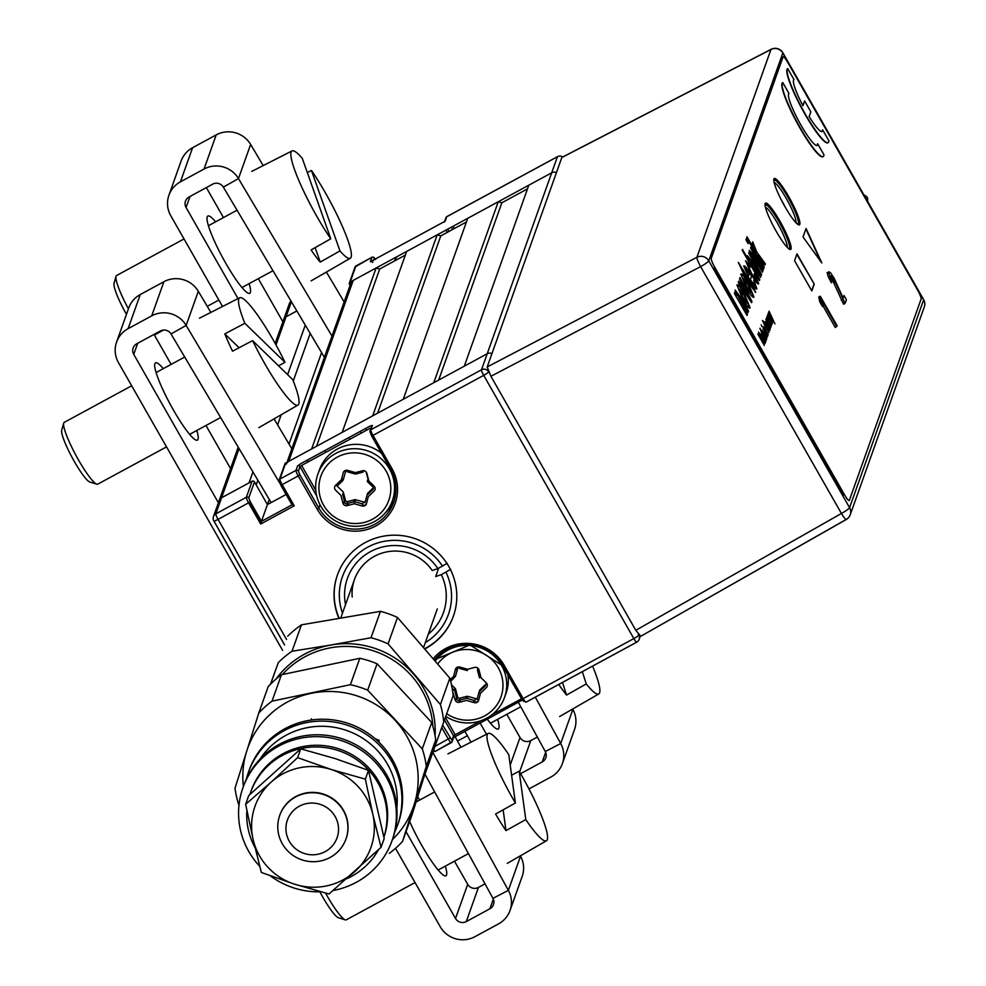 <?xml version="1.0" encoding="UTF-8"?>
<svg xmlns="http://www.w3.org/2000/svg" width="986" height="986" viewBox="0 0 986 986"><rect width="100%" height="100%" fill="white"/><g stroke="black" fill="none" stroke-linecap="round" stroke-linejoin="round"><path stroke-width="1.48" d="M371.648 435.923L390.592 469.188L391.997 468.658A43.064 42.139 19.6 0 1 375.74 525.994A43.064 42.139 19.6 0 1 317.196 509.207L298.216 475.93L282.181 484.619A5.275 0.813 61.5 0 1 279.95 479.06A1.762 1.725 -160.4 0 0 279.161 479.985L284.88 463.938A1.762 1.725 19.6 0 1 285.681 463.013L279.95 479.06L295.985 470.371L297.562 465.934L300.866 463.593L369.565 426.346L372.375 425.373L370.798 429.81A5.275 0.813 61.5 0 0 373.016 435.368L371.611 435.898L370.132 432.151A1.762 1.725 19.6 0 1 370.798 429.81L481.488 369.799L487.207 353.752A5.275 5.164 19.6 0 1 491.952 353.592A5.275 5.164 -160.4 0 0 487.207 353.752L464.307 366.163L528.804 185.195L551.704 172.784A5.275 5.164 19.6 0 1 556.449 172.624A5.275 5.164 -160.4 0 0 551.704 172.784L557.423 156.737A5.275 5.164 19.6 0 1 562.809 156.922M498.263 201.748L467.734 218.313L403.237 399.281L433.766 382.716L498.263 201.748L501.849 202.783L527.485 188.881M501.849 202.783L438.659 380.066M437.192 234.865L406.663 251.418L342.167 432.386L372.696 415.833L437.192 234.865L440.779 235.888L466.415 221.986M440.779 235.888L377.601 413.171M376.122 267.97L353.222 280.394L288.725 461.362L311.625 448.938L376.122 267.97L379.709 269.005L405.345 255.103M379.709 269.005L316.531 446.288M288.725 461.362A5.275 5.164 -160.4 0 0 286.347 464.123M287 462.298L350.843 283.155A5.275 5.164 19.6 0 1 353.222 280.394M307.065 462.483L308.063 459.698M261.463 521.335L292.004 504.832L280.776 485.149L282.181 484.619L294.259 505.806L260.674 524.01L248.595 502.835L250.234 501.664L261.463 521.335L267.416 504.598L286.088 494.479L267.416 504.598L269.264 499.434M289.009 444.045L321.596 352.606M252.934 471.924L249.039 482.881L221.554 497.782L215.835 513.829A5.275 5.164 19.6 0 0 213.839 520.855A5.275 0.715 -29.7 0 0 213.839 520.978A5.275 0.715 -29.7 0 0 218.054 519.388A5.275 0.813 -118.5 0 1 215.835 513.829L246.364 497.277L252.083 481.23A1.762 1.725 19.6 0 1 254.474 481.907L267.416 504.598L256.2 484.939L257.876 480.244M296.86 310.947L286.051 316.814A5.275 5.164 -160.4 0 0 283.672 319.575A5.275 5.164 19.6 0 1 286.051 316.814L296.86 310.947M239.08 448.593L221.554 497.782A5.275 5.164 -160.4 0 0 219.175 500.543A5.275 5.164 19.6 0 1 221.554 497.782L252.083 481.23M348.921 437.537L349.894 439.263M389.002 507.815L389.359 508.431M473.416 702.389L474.106 700.417M356.094 265.887A5.275 0.813 61.5 0 0 355.971 265.9A5.275 0.813 61.5 0 0 355.897 265.998L350.178 282.045A1.762 1.725 -160.4 0 0 349.512 284.387L350.387 281.934M350.067 285.361L349.512 284.387M375.703 259.38L374.31 257.987A1.762 1.725 -160.4 0 0 371.919 257.309A5.275 0.813 -118.5 0 1 371.993 257.21A5.275 0.813 -118.5 0 1 372.141 257.21M446.929 216.637A5.275 0.813 61.5 0 0 446.806 216.649A5.275 0.813 61.5 0 0 446.732 216.747A1.762 1.725 -160.4 0 0 445.943 217.672L444.427 221.899M372.733 262.424A1.762 1.725 -160.4 0 0 370.342 261.746L445.154 221.184A1.762 1.725 -160.4 0 0 444.353 222.109M557.62 156.626A5.275 0.813 61.5 0 0 557.497 156.638A5.275 0.813 61.5 0 0 557.423 156.737L446.732 216.747L445.154 221.184M350.178 282.045L551.704 172.784L487.207 353.752L285.681 463.013M394.462 499.865A41.313 40.426 19.6 0 1 385.304 512.88M445.376 717.5L455.199 734.718L481.045 720.704M491.854 714.838L521.545 698.754M435.516 658.574A39.551 38.7 -160.4 0 0 434.629 660.004A39.551 38.7 -160.4 0 1 435.516 658.574M478.173 701.305A23.726 23.22 19.6 0 1 474.044 702.562M461.325 701.761A23.726 23.22 19.6 0 1 454.694 698.273M455.199 734.718L453.548 735.889A1.762 1.725 19.6 0 1 453.683 737.306L452.093 741.743A1.762 1.725 19.6 0 1 451.305 742.668A5.275 0.813 -118.5 0 1 451.231 742.766A5.275 0.813 -118.5 0 1 448.347 739.155L441.753 727.594M297.562 465.934A1.762 1.725 19.6 0 1 299.954 466.612L301.605 465.441L315.803 490.325M294.259 505.806L291.992 504.77L280.813 485.174M638.312 634.232L638.842 634.922M522.309 700.035L453.597 737.516M425.052 648.788A61.526 60.208 -160.4 0 0 425.619 648.492A61.526 60.208 -160.4 0 0 448.852 566.568A61.526 60.208 -160.4 0 0 365.214 542.596A61.526 60.208 -160.4 0 0 338.777 618.025M370.958 429.341L370.305 428.195L301.605 465.441M393.081 498.571A39.551 38.7 -160.4 0 0 395.904 487.774A39.551 38.7 -160.4 0 1 393.919 496.402L392.366 500.777A39.551 38.7 19.6 0 1 358.633 526.191A39.551 38.7 19.6 0 1 320.758 506.126A39.551 38.7 19.6 0 1 317.849 474.217A39.551 38.7 19.6 0 1 351.583 448.815A39.551 38.7 19.6 0 1 389.458 468.88A39.551 38.7 19.6 0 1 392.366 500.777M342.524 501.603A23.726 23.22 -160.4 0 0 349.155 505.103M362.207 505.83A23.726 23.22 -160.4 0 0 366.003 504.647M370.305 428.195L371.562 427.653M425.274 642.662A56.251 55.043 -160.4 0 0 445.906 572.126L450.627 569.267M453.437 616.016A61.526 60.208 19.6 0 1 424.88 648.578M445.906 572.126L441.309 574.616A50.976 49.879 19.6 0 1 428.331 634.109M345.531 604.603A50.976 49.879 19.6 0 1 376.097 549.029A50.976 49.879 19.6 0 1 437.858 568.565L442.455 566.075A56.251 55.043 -160.4 0 0 370.613 545.714A56.251 55.043 -160.4 0 0 342.487 613.156M441.309 574.616L435.676 576.576L438.684 568.121M352.199 597.035A43.951 43.002 19.6 0 1 381.397 553.306A43.951 43.002 19.6 0 1 432.225 570.524L437.858 568.565M447.176 563.216L442.455 566.075M339.048 617.988A61.526 60.208 19.6 0 1 337.532 574.702M394.264 261.105A39.551 38.7 19.6 0 1 397.124 256.582M368.591 479.997L368.505 479.923A1.762 1.725 19.6 0 1 368.037 479.11L367.297 481.156A1.762 1.725 19.6 0 0 367.778 481.969L372.991 487.035L373.509 485.58M323.568 505.152A36.038 35.262 -160.4 0 0 372.56 519.191A36.038 35.262 -160.4 0 0 386.167 471.209A36.038 35.262 -160.4 0 0 337.175 457.171A36.038 35.262 -160.4 0 0 323.568 505.152M367.433 493.813L364.919 502.786L367.433 493.813A1.762 1.725 19.6 0 1 367.901 493.012L367.174 495.071L373.004 489.5L373.731 487.441A1.762 1.725 -160.4 0 0 374.249 486.32M343.609 478.481A1.762 1.725 19.6 0 1 343.522 478.567L337.705 484.138A1.762 1.725 -160.4 0 0 337.705 486.603L342.931 491.669A1.762 1.725 19.6 0 1 343.399 492.47L345.47 500.284A1.762 1.725 -160.4 0 0 347.639 501.541L346.912 503.587L353.925 501.738L354.652 499.692A1.762 1.725 19.6 0 1 355.589 499.705L354.861 501.751L362.749 503.994L363.489 501.948A1.762 1.725 -160.4 0 0 365.264 501.443M347.639 501.541L354.652 499.692M343.399 492.47L342.672 494.528L344.743 502.342L345.47 500.284M343.522 478.567L342.795 480.613L336.965 486.184L337.705 484.138M381.582 453.387A39.551 38.7 -160.4 0 0 319.415 469.854L317.849 474.217M355.589 499.705L363.489 501.948M355.589 472.577L355.096 473.97L355.453 472.614L362.466 470.766A3.513 3.439 19.6 0 1 366.817 473.268L368.875 481.094L374.101 486.147A3.513 3.439 19.6 0 1 374.113 491.077L368.283 496.648L366.496 503.575A3.513 3.439 19.6 0 1 362.17 505.991L362.749 503.994M362.17 505.991L354.27 503.747L354.861 501.751M354.27 503.747L347.269 505.596A3.513 3.439 19.6 0 1 342.918 503.094L340.86 495.28L335.634 490.215A3.513 3.439 19.6 0 1 335.622 485.285L341.439 479.714L343.239 472.799A3.513 3.439 19.6 0 1 347.565 470.371L355.453 472.614M347.208 471.727L355.096 473.97L347.208 471.727L347.565 470.371M363.575 470.655L363.058 472.084L356.057 473.946L356.636 472.306M367.901 493.012L373.731 487.441M368.037 479.11L366.139 471.961M346.061 470.273A1.762 1.725 -160.4 0 0 345.79 470.852L343.264 479.812L345.79 470.852M446.72 713.728A36.038 35.262 -160.4 0 0 491.336 711.214A36.038 35.262 -160.4 0 0 498.337 667.867A36.038 35.262 -160.4 0 0 437.846 663.812M435.381 660.891A39.551 38.7 19.6 0 1 501.627 665.538A39.551 38.7 19.6 0 1 504.536 697.435A39.551 38.7 19.6 0 1 445.771 716.391M504.536 697.435L506.101 693.072A39.551 38.7 -160.4 0 0 507.901 674.843M458.231 666.943A1.762 1.725 -160.4 0 0 457.96 667.51L457.233 669.556L455.409 669.457A3.513 3.439 19.6 0 1 459.735 667.041L467.623 669.272L474.636 667.423A3.513 3.439 19.6 0 1 478.986 669.938L481.045 677.752L486.271 682.817A3.513 3.439 19.6 0 1 486.283 687.735L480.453 693.306L478.876 692.529L479.615 690.471A1.762 1.725 19.6 0 1 480.083 689.682L479.344 691.728L485.174 686.157L485.901 684.099A1.762 1.725 -160.4 0 0 486.431 682.978M480.453 693.306L478.666 700.233L477.088 699.444L478.876 692.529L477.088 699.444M479.023 692.739L479.615 690.471M451.502 684.826L455.101 688.327A1.762 1.725 19.6 0 1 455.581 689.128L457.64 696.954A1.762 1.725 -160.4 0 0 459.809 698.199L466.822 696.35A1.762 1.725 19.6 0 1 467.771 696.362L467.031 698.408L474.932 700.652L475.659 698.606A1.762 1.725 -160.4 0 0 477.434 698.1M467.771 696.362L475.659 698.606M459.809 698.199L459.082 700.245L466.095 698.396L466.822 696.35M455.581 689.128L454.842 691.186L456.912 699L457.64 696.954M452.155 688.228L454.373 690.373L455.101 688.327M455.224 676.581L450.688 681.363M454.336 676.532L450.405 680.291M467.771 669.247L467.29 670.591L459.39 668.348L459.846 667.066M480.761 676.655L480.675 676.581A1.762 1.725 19.6 0 1 480.207 675.767L479.479 677.813L477.409 669.999L478.013 668.298M480.207 675.767L478.321 668.619M480.083 689.682L485.901 684.099M457.96 667.51L455.433 676.482L453.622 676.371L455.409 669.457M450.232 679.613L453.622 676.371M478.666 700.233A3.513 3.439 19.6 0 1 474.34 702.648L466.452 700.405L459.439 702.254A3.513 3.439 19.6 0 1 455.088 699.752L452.685 691.605M773.887 181.165A24.749 3.833 -118.5 0 1 773.961 180.758A24.749 3.833 -118.5 0 1 787.851 197.151A24.749 3.833 -118.5 0 1 797.267 223.736A24.749 3.833 -118.5 0 1 796.651 223.44M795.862 222.639A22.974 3.562 61.5 0 0 786.199 198.334A22.974 3.562 61.5 0 0 774.17 182.546M765.111 205.643A24.749 3.833 -118.5 0 1 765.148 205.482A24.749 3.833 -118.5 0 1 779.039 221.875A24.749 3.833 -118.5 0 1 788.455 248.447A24.749 3.833 -118.5 0 1 788.295 248.398M787.099 247.227A22.974 3.562 61.5 0 0 777.387 223.046A22.974 3.562 61.5 0 0 765.444 207.294M815.644 130.509A40.66 6.298 -118.5 0 1 816.137 131.804M790.525 84.586A40.66 6.298 -118.5 0 1 791.339 85.708M841.428 513.472A8.837 1.245 60.4 0 0 846.271 519.511L846.271 519.511A8.837 1.245 60.4 0 0 846.37 519.363A8.837 8.652 19.6 0 0 849.575 507.667L923.635 299.855L782.835 53.01L708.774 260.822L849.575 507.667A8.837 1.208 150.3 0 1 841.428 513.472L700.627 266.627L490.917 376.282L635.81 630.3L841.428 513.472M846.087 519.523L640.629 636.352L846.271 519.511M640.752 636.192L635.81 630.3M490.917 376.282L487.183 366.965L696.892 257.297A8.837 1.196 62.4 0 0 700.627 266.627A8.837 1.208 150.3 0 0 708.774 260.822A8.837 8.652 -160.4 0 0 696.892 257.297L770.966 49.485A8.837 8.652 19.6 0 1 782.835 53.01A8.837 1.208 150.3 0 0 782.847 52.788A8.837 8.837 0 0 0 771.101 49.312L771.114 49.312A8.837 1.504 62.7 0 0 770.966 49.485L561.823 157.526L487.183 366.965M771.348 49.3A8.837 1.504 62.7 0 0 771.114 49.312L561.958 157.366M785.374 207.405A18.019 2.785 61.5 0 0 781.195 199.702M863.872 194.858L865.942 196.078A3.513 3.439 19.6 0 1 867.668 199.11L867.643 201.464M747.671 264.211L751.517 273.664L756.533 280.307M745.49 260.883L750.173 265.9L750.1 266.873M754.623 273.566L758.407 283.98M749.409 259.318L759.38 280.406M747.302 255.793L752.786 262.658L760.502 277.263M742.433 249.631L748.127 259.256M789.022 93.534L788.973 93.559A29.531 4.573 -118.5 0 1 789.022 93.534L782.761 82.565A42.188 6.532 61.5 0 0 800.151 127.699A42.188 6.532 61.5 0 0 823.187 156.589A42.188 6.532 61.5 0 0 823.963 154.814L817.714 143.845A29.531 4.573 -118.5 0 1 817.147 145.472A29.531 4.573 -118.5 0 1 801.026 125.247A29.531 4.573 -118.5 0 1 788.997 93.547M782.761 82.565L782.453 82.725A42.188 6.532 61.5 0 0 799.843 127.86A42.188 6.532 61.5 0 0 822.879 156.762A42.188 6.532 61.5 0 0 823.027 156.663M798.968 224.944A26.363 4.08 61.5 0 0 787.913 196.978A26.363 4.08 61.5 0 0 773.973 178.836M785.029 206.801A26.363 4.08 61.5 0 0 799.424 224.87A26.363 4.08 61.5 0 0 788.677 196.559A26.363 4.08 61.5 0 0 774.293 178.503A26.363 4.08 61.5 0 0 785.029 206.801M790.205 249.52A26.363 4.08 61.5 0 0 779.162 221.554A26.363 4.08 61.5 0 0 765.21 203.424M776.265 231.39A26.363 4.08 61.5 0 0 790.661 249.446A26.363 4.08 61.5 0 0 779.914 221.147A26.363 4.08 61.5 0 0 765.53 203.091A26.363 4.08 61.5 0 0 776.265 231.39M845.076 303.392L846.395 299.695L844.004 295.517L843.129 297.982L834.193 278.311L830.557 272.789L828.671 271.705L829.583 275.353L832.862 281.984L831.087 275.809L834.563 280.517L845.076 303.392L843.548 304.218L844.312 302.061M835.425 282.353L833.897 283.192L843.548 304.218M842.82 299.448L841.304 300.286M814.251 284.116L796.996 253.87L794.568 260.698L811.823 290.944L814.251 284.116L796.848 254.302M811.675 290.685L813.955 284.288M783.057 56.941L711.263 258.394A8.788 1.356 61.5 0 0 714.973 267.674L844.398 494.578A8.788 1.356 61.5 0 0 849.316 500.444L921.121 298.98A8.788 1.356 61.5 0 0 917.411 289.711L787.987 62.796A8.788 1.356 61.5 0 0 783.057 56.941L711.263 258.394M849.316 500.444L848.687 500.481M714.973 267.674L714.209 268.081L843.634 494.997L844.398 494.578M821.831 301.938L820.956 302.406L835.253 327.475L837.114 325.713L820.29 296.219L821.326 301.05L823.914 305.574L822.484 301.58L836.781 326.649M821.621 302.049L818.762 297.045L819.797 301.876L822.386 306.399L820.956 302.406M820.29 296.219L818.762 297.045M817.714 143.845L817.406 144.005A29.531 4.573 -118.5 0 1 816.987 145.534M773.16 319.969L769.055 311.206L772.013 317.677L768.488 312.796L773.16 319.969M772.519 322.57L768.969 315.224L773.012 321.177L768.094 313.499L772.519 322.57M772.211 323.433L767.367 315.557L770.51 322.175L771.557 323.753L772.137 324.024L771.841 322.804L772.211 323.433M766.541 327.414L763.928 323.482L763.595 322.262L764.865 323.075L762.597 320.499L765.604 327.204L769.24 332.146L765.949 324.949L766.541 327.414M767.872 335.597L764.323 328.264L768.365 334.217L763.447 326.539L767.872 335.597M762.005 326.723L761.217 324.764L762.005 326.723M767.564 336.472L763.065 328.005L767.564 336.472M765.161 334.365L762.129 330.248L766.27 338.272L766.935 338.592L766.455 336.707L764.766 335.462L765.161 334.365M765.641 341.859L760.798 333.983L763.94 340.601L765 342.179L765.567 342.438L765.284 341.23L765.641 341.859M764.261 267.046L763.953 267.921L746.698 237.663L747.006 236.788L756.163 252.835L752.306 243.111L752.737 241.89L756.767 252.071L765.382 263.903L765.013 264.926L758.098 255.423L764.261 267.046M748.46 242.79L748.152 243.665L745.934 239.783L746.254 238.908L748.46 242.79M759.762 279.667L759.454 280.542L742.199 250.284L742.507 249.409L748.805 260.464L747.45 255.707L752.934 262.572L760.884 276.511L760.576 277.386L749.372 259.392L759.762 279.667M754.869 285.311L753.871 280.061L756.866 288.824C756.003 289.835 753.587 286.864 749.606 279.925L743.789 265.986C744.75 265.246 747.191 268.303 751.098 275.156L751.665 276.154L750.358 279.827L754.869 285.311M753.933 297.032C753.045 298.142 750.506 295.073 746.328 287.826L740.88 274.157C741.755 273.122 744.22 276.068 748.275 282.994L753.933 297.032M750.063 307.891C749.175 309 746.636 305.931 742.458 298.684L737.01 285.016C737.885 283.98 740.35 286.926 744.405 293.853L750.063 307.891M806.067 228.432L803.023 236.96L821.806 262.954L806.067 228.432M740.757 297.427L748.559 311.095L748.091 312.414L737.429 294.937L747.474 314.164L747.006 315.471L734.385 293.372L734.853 292.053L736.678 295.245L735.174 290.143L740.757 297.427M751.961 301.543L751.566 302.677L738.28 282.464L738.748 281.158L747.733 295.073L739.549 278.878L740.018 277.559L751.961 301.543M753.723 288.553L755.646 292.226L751.48 286.766L744.183 274.971L738.391 262.399L753.723 288.553M756.693 280.221L754.241 273.972L754.771 273.492L758.69 283.685C757.766 284.486 755.338 281.441 751.418 274.564L745.638 260.797L750.321 265.813L750.235 267.083L747.635 264.285L751.665 273.59L756.693 280.221M761.636 274.416L761.328 275.291L748.707 253.18L749.027 252.305L750.79 255.386L749.348 250.395L752.959 254.154L762.757 271.261L762.449 272.136L751.246 254.129L754.869 262.559L761.636 274.416M763.509 269.166L763.201 270.041L750.58 247.93L750.901 247.055L763.509 269.166M764.347 345.482L760.44 338.038L763.731 342.968L760.921 336.682L765.087 343.387L758.616 332.048L762.486 340.49L757.877 334.131L764.347 345.482M765.863 339.172L759.972 328.252L762.437 334.784L765.469 339.948L766.245 340.552L765.863 339.172M768.193 325.848L765.161 321.732L769.314 329.768L769.98 330.076L769.487 328.19L767.798 326.945L768.193 325.848M770.288 328.819L765.875 319.735L770.288 328.819M770.769 327.463L767.244 320.08L771.163 326.354L767.638 318.983L771.681 324.887L766.763 317.258L767.157 318.897L766.368 318.355L766.763 319.834L766.147 319.353L770.769 327.463M833.034 281.355L833.897 283.192M829.029 273.627L827.143 272.53L828.055 276.179L831.334 282.809L829.559 276.635L830.52 277.263M834.612 282.797L831.161 276.635M843.24 297.673L842.451 296.429M822.632 130.546L822.373 130.078A29.531 4.573 -118.5 0 1 821.954 131.606M787.494 68.921L787.42 68.798A42.188 6.532 61.5 0 0 802.641 110.05A42.188 6.532 61.5 0 0 827.981 142.736M804.49 101.373L802.789 105.453M735.026 290.229L740.609 297.513L748.411 311.182L748.017 312.279M734.78 292.263L735.963 293.988M737.429 294.925L747.314 314.251L746.92 315.347M739.944 277.793L751.813 301.63L751.48 302.554M738.674 281.355L746.55 293.125M751.283 254.068L761.241 275.156M749.187 250.481L752.811 254.24L762.375 272M748.953 252.515L750.026 254.068M750.814 247.264L763.115 269.905M768.649 327.5L765.013 321.818M769.622 330.236L768.981 327.87M766.898 325.737L765.839 323.272L766.898 325.737M770.695 327.327L767.441 320.351M771.089 326.218L767.835 319.254M771.483 325.121L767.157 317.628L766.997 318.971L766.221 318.441L766.615 319.932L766.196 319.205M822.681 129.905A29.531 4.573 -118.5 0 1 809.149 116.619L810.849 111.837L804.638 100.942L802.937 105.736A29.531 4.573 -118.5 0 1 793.976 79.595L787.728 68.626A42.188 6.532 61.5 0 0 805.118 113.772A42.188 6.532 61.5 0 0 828.93 140.875L822.681 129.905M767.823 329.423L767.86 330.446L766.886 329.176L763.83 322.533M764.643 323.359L762.449 320.586M768.538 332.048L768.636 330.433L765.863 325.158M758.357 256.064L763.879 267.785M752.651 242.137L756.619 252.157L765.222 263.989L764.926 264.815M746.932 237.01L755.547 251.775M745.847 269.363L748.288 276.203M743.641 266.06C744.603 265.333 747.043 268.389 750.95 275.242L751.517 276.24L750.21 279.913L754.721 285.398M753.723 280.135L756.558 289.144M742.926 269.412L751.714 286.113L753.637 288.195M738.625 263.163L742.643 269.856M753.76 288.405L755.399 292.472M743.333 278.372L746.809 286.901L751.344 292.854M740.72 274.244C741.595 273.196 744.06 276.154 748.127 283.081L753.637 297.353M739.475 289.231L742.951 297.76L747.474 303.713M736.85 285.102C737.725 284.054 740.19 287 744.257 293.939L749.767 308.211M820.771 261.524L805.895 228.9M765.617 336.004L761.981 330.335M766.578 338.753L765.949 336.386M763.867 334.254L762.807 331.789L763.867 334.254M745.773 269.474L748.374 276.339L749.372 273.529L745.773 269.474M743.308 278.422L746.969 286.827L751.492 292.768L747.819 284.325L743.308 278.422M739.438 289.28L743.099 297.686L747.635 303.626L743.949 295.184L739.438 289.28M772.445 322.434L769.166 315.52M772.802 321.399L768.488 313.905L768.353 315.039L767.946 314.312M771.409 323.839L771.976 324.098L771.693 322.878L772.087 323.42M772.137 323.297L767.219 315.643M768.328 318.108L768.045 317.085L768.833 317.874M770.46 320.721L771.163 322.607L770.46 320.721M774.922 323.889L768.969 311.428M771.114 316.309L768.55 312.624M766.085 340.638L766.171 340.01M766.245 339.825L759.898 328.474M761.66 332.146L761.993 332.738L761.303 332.233M762.252 333.736L765.21 338.913L762.252 333.736M767.49 336.337L762.991 328.215M764.273 345.346L761.611 340.096M763.657 342.845L762.092 339.061M764.889 343.621L758.542 332.257M761.747 339.394L757.926 333.983M746.168 239.117L748.078 243.53M378.636 741.879L379.191 740.313L375.296 738.834M311.034 720.063L311.477 718.806M337.372 836.904A26.363 25.796 -160.4 0 0 320.019 804.317A26.363 25.796 -160.4 0 0 287.111 820.931A26.363 25.796 -160.4 0 0 304.464 853.531A26.363 25.796 -160.4 0 0 337.372 836.904M279.346 816.568A35.163 34.399 19.6 0 1 279.728 815.41A35.163 34.399 19.6 0 1 323.802 794.605A35.163 34.399 19.6 0 1 346.357 837.866A35.163 34.399 19.6 0 1 345.963 839.012A35.163 34.399 19.6 0 1 301.889 859.829A35.163 34.399 19.6 0 1 279.346 816.568M432.903 726.362A86.139 84.291 -160.4 0 0 374.581 651.216A86.139 84.291 -160.4 0 0 282.403 674.523M238.957 805.402A96.69 94.607 19.6 0 1 235.013 788.208L258.763 713.051A96.69 94.607 19.6 0 1 272.037 701.145L350.4 684.691A96.69 94.607 19.6 0 1 367.679 690.175L422.291 748.879L431.695 722.479L377.083 663.775A96.69 94.607 -160.4 0 0 359.816 658.291L281.441 674.744A96.69 94.607 -160.4 0 0 268.18 686.65L258.763 713.051M243.394 786.458A87.89 86.004 19.6 0 1 246.722 751.085A87.89 86.004 19.6 0 1 311.058 693.368A87.89 86.004 19.6 0 1 394.819 719.99A87.89 86.004 19.6 0 1 414.256 804.317L402.547 841.44L411.951 815.04L435.713 739.882A96.69 94.607 -160.4 0 0 431.695 722.479M422.291 748.879A96.69 94.607 19.6 0 1 426.297 766.282L435.713 739.882M367.679 690.175L377.083 663.775M350.4 684.691L359.816 658.291M272.037 701.145L281.441 674.744M402.547 841.44A96.69 94.607 19.6 0 1 389.273 853.346M426.297 766.282L414.256 804.317A87.89 86.004 19.6 0 1 392.416 839.579M396.853 807.928A74.714 73.1 -160.4 0 0 347.245 730.7A74.714 73.1 -160.4 0 0 259.971 759.146M394.757 831.974A79.102 77.401 -160.4 0 0 397.518 825.257A79.102 77.401 -160.4 0 0 398.393 822.657A79.102 77.401 -160.4 0 0 347.664 725.326A79.102 77.401 -160.4 0 0 248.497 772.149A79.102 77.401 -160.4 0 0 247.622 774.75A79.102 77.401 -160.4 0 0 246.389 779.088M397.518 825.257L398.196 823.384A79.102 77.401 -160.4 0 0 399.071 820.783A79.102 77.401 -160.4 0 0 348.341 723.453A79.102 77.401 -160.4 0 0 249.162 770.263L248.497 772.149M259.749 866.361A79.102 77.401 19.6 0 1 242.088 790.291A79.102 77.401 19.6 0 1 242.963 787.678L243.628 785.805A79.102 77.401 19.6 0 1 342.795 738.995A79.102 77.401 19.6 0 1 393.525 836.313A79.102 77.401 19.6 0 1 392.65 838.913L391.984 840.799A79.102 77.401 19.6 0 1 333.157 890.494M242.963 787.678A79.102 77.401 19.6 0 1 342.13 740.868A79.102 77.401 19.6 0 1 392.859 838.199A79.102 77.401 19.6 0 1 391.984 840.799M320.733 891.812A79.102 77.401 19.6 0 1 270.361 875.851M246.87 810.43A70.314 68.81 -160.4 0 0 255.078 847.775M346.752 878.748A70.314 68.81 -160.4 0 0 378.464 849.772M383.924 837.213A70.314 68.81 -160.4 0 0 384.491 835.536A70.314 68.81 -160.4 0 0 339.394 749.015A70.314 68.81 -160.4 0 0 251.233 790.636L250.629 792.337A70.314 68.81 -160.4 0 0 249.926 794.408M383.911 837.126A70.314 68.81 -160.4 0 0 338.728 750.703A70.314 68.81 -160.4 0 0 250.629 792.337M300.767 748.855L335.006 758.542L368.481 770.362L365.35 779.15L331.111 769.462A61.526 60.208 -160.4 0 0 271.261 782.034L297.636 757.642L300.767 748.855L248.78 795.505L245.637 804.293L271.261 782.034A61.526 60.208 -160.4 0 0 253.119 839.443L245.637 804.293M365.35 779.15L372.819 814.3A61.526 60.208 -160.4 0 1 354.677 871.71A61.526 60.208 19.6 0 1 294.826 884.282L329.065 893.969L381.052 847.319L384.195 838.531L368.481 770.362M297.636 757.642L331.111 769.462A61.526 60.208 -160.4 0 1 372.819 814.3L381.052 847.319M279.728 815.41L279.851 815.065A35.163 34.399 19.6 0 1 289.132 801.248A35.163 34.399 19.6 0 1 332.257 798.327A35.163 34.399 19.6 0 1 346.024 838.852M253.119 839.443A61.526 60.208 -160.4 0 0 294.826 884.282L261.352 872.462L253.119 839.443M275.969 679.12A87.89 86.004 19.6 0 1 331.37 644.943L371.019 637.745L380.436 611.345A96.69 94.607 19.6 0 1 389.1 614.007A96.69 94.607 19.6 0 1 397.494 617.47L449.813 678.146A96.69 94.607 19.6 0 1 453.153 695.672L423.955 777.141M371.019 637.745A96.69 94.607 19.6 0 1 388.077 643.87L440.409 704.546L449.813 678.146M440.409 704.546A96.69 94.607 19.6 0 1 443.737 722.072M434.025 745.219A87.89 86.004 19.6 0 1 430.253 759.627A87.89 86.004 19.6 0 1 427.074 767.244M270.583 684.136L278.311 662.629A96.69 94.607 19.6 0 1 292.029 651.241L331.37 644.943A87.89 86.004 19.6 0 1 414.083 674.67A87.89 86.004 19.6 0 1 435.085 735.827M388.077 643.87L397.494 617.47M380.436 611.345L301.445 624.841L292.029 651.241M278.311 662.629L270.447 684.272M287.715 636.229A96.69 94.607 19.6 0 1 301.445 624.841M497.647 719.312A43.951 6.803 -118.5 0 1 498.867 728.173A43.951 6.803 -118.5 0 1 498.238 728.987A43.951 6.803 -118.5 0 1 487.207 719.077M249.138 283.635A43.951 6.803 -118.5 0 1 250.358 292.497A43.951 6.803 -118.5 0 1 249.741 293.31A43.951 6.803 -118.5 0 1 224.266 260.575A43.951 6.803 -118.5 0 1 207.22 216.858A43.951 6.803 -118.5 0 1 207.849 216.045A43.951 6.803 -118.5 0 1 215.626 221.825M238.02 298.598L186.058 207.504A7.913 7.74 19.6 0 1 189.053 196.978L212.668 184.172A7.913 7.74 19.6 0 1 223.354 187.13L324.406 357.351M471.037 742.15L464.8 731.218M222.528 306.473L170.8 215.786A25.488 24.946 19.6 0 1 180.426 181.843L204.04 169.037A25.488 24.946 19.6 0 1 238.464 178.589L331.974 336.103M486.529 734.274L480.059 722.948M354.529 502.86L353.888 501.751M325.725 452.364L324.751 450.639M263.188 165.586L250.641 144.449A25.488 24.946 -160.4 0 0 216.205 134.897L192.59 147.703A25.488 24.946 -160.4 0 0 181.091 161.075L168.926 195.228M344.151 301.962L326.391 272.05M206.345 187.599L223.452 217.573M258.295 278.668L282.883 321.781M506.804 714.345L520.029 737.516A7.913 7.74 -160.4 0 0 530.776 740.609L537.345 737.035M518.279 702.217L545.283 751.529A7.913 7.74 19.6 0 1 542.226 761.944L520.608 773.665M535.324 697.176L560.701 743.518A25.488 24.946 19.6 0 1 550.854 777.067L528.964 788.936M562.353 763.694L574.518 729.554A25.488 24.946 -160.4 0 0 572.866 709.378L572.669 709.02M445.315 866.139A43.951 6.803 -118.5 0 1 446.535 875.001A43.951 6.803 -118.5 0 1 445.918 875.814A43.951 6.803 -118.5 0 1 409.658 821.474M196.806 430.463A43.951 6.803 -118.5 0 1 198.038 439.325A43.951 6.803 -118.5 0 1 197.41 440.138A43.951 6.803 -118.5 0 1 171.934 407.403A43.951 6.803 -118.5 0 1 154.888 363.686A43.951 6.803 -118.5 0 1 155.517 362.86A43.951 6.803 -118.5 0 1 163.294 368.641M218.387 502.749L133.739 354.331A7.913 7.74 19.6 0 1 136.721 343.794L160.336 330.988A7.913 7.74 19.6 0 1 171.022 333.958L271.138 502.589M432.842 752.404L508.369 890.346A25.488 24.946 19.6 0 1 498.522 923.894L474.907 936.7A25.488 24.946 19.6 0 1 440.261 926.766L395.509 848.317M424.991 774.244L492.951 898.357A7.913 7.74 19.6 0 1 489.894 908.772L466.279 921.577A7.913 7.74 19.6 0 1 455.52 918.484L406.022 831.691M282.625 650.403L118.468 362.614A25.488 24.946 19.6 0 1 128.094 328.671L151.708 315.865A25.488 24.946 19.6 0 1 186.144 325.417L279.679 482.967M210.856 312.414L198.309 291.277A25.488 24.946 -160.4 0 0 163.886 281.725L140.258 294.531A25.488 24.946 -160.4 0 0 128.759 307.903L116.594 342.043M291.819 448.778L274.059 418.877M154.026 334.414L171.12 364.401M205.975 425.496L230.564 468.596M249.692 502.157L261.808 523.393M417.744 796.774L419.629 800.077M454.472 861.172L467.697 884.343A7.913 7.74 -160.4 0 0 478.444 887.425L485.013 883.863M510.021 910.522L522.198 876.369A25.488 24.946 -160.4 0 0 520.534 856.193L520.337 855.836M460.918 747.302L455.027 736.554M239.08 347.738L224.808 333.872A61.662 9.552 61.5 0 0 228.37 342.241A61.662 9.552 61.5 0 0 232.536 351.189L252.589 340.626A61.07 9.466 61.5 0 0 297.92 405.11A61.07 9.466 61.5 0 0 292.706 379.585L252.589 340.626M284.979 362.269A61.07 9.466 61.5 0 0 239.709 297.747A61.07 9.466 61.5 0 0 244.848 323.309L284.979 362.269L278.57 365.843M224.808 333.872L244.848 323.309M131.68 385.785L64.238 422.353A35.163 5.448 61.5 0 0 63.696 423.142A35.163 5.448 61.5 0 0 69.266 441.876A35.163 5.448 61.5 0 0 96.801 484.188A35.163 5.448 61.5 0 0 97.75 484.163L166.535 446.88M96.801 484.188L89.849 482.031A29.888 4.634 -118.5 0 1 66.444 446.066A29.888 4.634 -118.5 0 1 61.711 430.142L63.696 423.142M330.778 238.785L302.271 158.327A61.07 9.466 61.5 0 0 292.041 150.92A61.07 9.466 61.5 0 0 300.163 183.544A61.07 9.466 61.5 0 0 330.778 238.785L311.071 249.951A61.662 9.552 61.5 0 0 315.877 256.631A61.662 9.552 61.5 0 0 320.253 262.091L315.138 247.646M339.96 250.925A61.07 9.466 61.5 0 0 350.252 258.283A61.07 9.466 61.5 0 0 341.969 225.498A61.07 9.466 61.5 0 0 311.453 170.455L339.96 250.925L320.253 262.091M307.324 172.599L311.453 170.455M126.467 314.349A29.888 4.634 -118.5 0 1 114.043 283.315L116.028 276.314A35.163 5.448 61.5 0 0 128.427 308.84M184.012 238.957L116.57 275.525A35.163 5.448 61.5 0 0 116.028 276.314M558.766 684.457A61.662 9.552 61.5 0 0 561.909 688.955A61.662 9.552 61.5 0 0 566.531 695.068L562.488 682.448M566.531 695.068L586.263 683.939A61.07 9.466 61.5 0 0 598.761 693.959A61.07 9.466 61.5 0 0 592.598 666.117M586.263 683.939L582.332 671.688M515.395 803.023L508.788 754.66A61.07 9.466 61.5 0 0 488.218 733.424A61.07 9.466 61.5 0 0 515.395 803.023L495.588 814.029A61.662 9.552 61.5 0 0 500.826 822.669A61.662 9.552 61.5 0 0 505.978 830.594L503.143 809.826M511.598 775.23L519.178 771.225A61.07 9.466 61.5 0 1 546.429 840.787L507.309 863.366M505.978 830.594L525.784 819.588A61.07 9.466 61.5 0 0 546.429 840.787M525.784 819.588L519.178 771.225M325.553 893.069A35.163 5.448 61.5 0 0 331.432 903.077A35.163 5.448 61.5 0 0 345.297 919.864A35.163 5.448 61.5 0 0 346.259 919.839L415.044 882.556M345.297 919.864L338.346 917.707A29.888 4.634 -118.5 0 1 326.563 903.435A29.888 4.634 -118.5 0 1 319.883 891.825M310.208 333.416L293.261 380.953M281.22 414.749L277.621 424.855M287.616 374.631L305.266 325.109M291.412 301.765L276.018 344.952M456.271 699.345L456.691 698.174M449 231.439L447.706 229.171M445.931 230.12L447.225 232.388M377.86 268.463L377.231 267.379M366.57 430.229L365.584 428.503M360.272 431.375L361.258 433.1M395.103 492.433L395.694 493.468M291.067 301.186A5.275 5.275 0 0 0 289.391 303.528A5.275 5.164 19.6 0 1 291.08 301.211M370.342 261.746L371.919 257.309L355.897 265.998A1.762 1.725 -160.4 0 0 355.096 266.923L349.377 282.97M374.31 257.987L373.361 260.661M451.329 227.199L452.623 229.467M454.398 228.505L453.104 226.238M317.196 509.207L318.835 508.049A41.313 40.426 -160.4 0 0 375 524.145A41.313 40.426 -160.4 0 0 393.636 502.466A41.313 40.426 -160.4 0 0 390.629 469.2M320.019 504.758L318.835 508.049L299.855 474.759L298.216 475.93A5.275 0.813 -118.5 0 1 295.985 470.371A1.762 1.725 19.6 0 1 298.376 471.049L299.855 474.759M442.652 725.104L451.97 740.326L453.548 735.889L444.489 719.99M451.97 740.326A1.762 1.725 19.6 0 1 452.093 741.743L435.196 751.455A5.275 0.813 61.5 0 0 435.27 751.357L451.107 742.778M488.612 371.784A5.275 5.164 19.6 0 0 481.488 369.799A5.275 0.813 61.5 0 0 483.707 375.358L373.016 435.368L391.997 468.658M316.74 496.044L299.954 466.612L298.376 471.049M284.597 644.906L213.95 521.039M433.692 750.026A5.275 0.813 61.5 0 0 435.196 751.455L433.224 751.344M254.474 481.907L248.755 497.955A1.762 1.725 19.6 0 0 246.364 497.277A5.275 0.813 -118.5 0 0 248.595 502.835L218.054 519.388L286.556 639.47M248.755 497.955L250.234 501.664M280.776 485.149L279.297 481.402A1.762 1.725 -160.4 0 1 279.161 479.985L280.776 485.149M433.384 658.549A43.064 42.139 19.6 0 1 504.179 665.316L523.159 698.593L633.85 638.583L483.707 375.358A5.275 0.715 -29.7 0 0 488.649 371.858M523.726 701.428L521.791 699.148L523.159 698.593A5.275 0.813 61.5 0 0 526.031 702.205L636.722 642.194A5.275 5.275 0 0 0 639.174 639.322A5.275 5.164 -160.4 0 1 636.796 642.096A5.275 0.813 61.5 0 1 636.722 642.194A5.275 0.813 61.5 0 1 633.85 638.583A5.275 0.715 -29.7 0 0 638.792 635.07A5.275 5.164 -160.4 0 1 639.174 639.322L640.259 636.303M521.754 699.123L502.774 665.797A41.313 40.426 -160.4 0 0 434.456 659.807L469.965 644.918L502.774 665.846L521.754 699.123L526.031 702.205A5.275 0.813 61.5 0 0 526.117 702.106L636.599 642.206M434.999 746.39L449.998 737.984M504.179 665.316L502.774 665.846M368.505 479.923L367.778 481.969M457.233 669.556L455.433 676.482M923.451 299.534A8.837 1.208 150.3 0 1 923.648 299.633A8.837 1.208 150.3 0 1 923.635 299.855A8.837 8.652 -160.4 0 1 924.289 306.979A8.837 8.837 0 0 0 923.648 299.633L782.847 52.788A8.837 1.208 150.3 0 0 782.637 52.677M867.668 199.11L867.138 200.577M865.412 197.557L865.942 196.078M180.426 181.843L192.59 147.703M204.04 169.037L216.205 134.897M250.641 144.449L238.464 178.589L223.354 187.13M186.058 207.504L190.002 196.46M520.029 737.516L510.206 765.062M530.776 740.609L519.61 771.952M545.652 752.318L542.226 761.944M545.283 751.529L560.701 743.518L572.866 709.378M492.951 898.357L508.369 890.346L520.534 856.193M128.094 328.671L140.258 294.531M151.708 315.865L163.886 281.725M198.309 291.277L186.144 325.417L171.022 333.958M133.739 354.331L137.67 343.288M467.697 884.343L455.52 918.484M478.444 887.425L466.279 921.577M493.333 899.146L489.894 908.772M284.572 644.98L213.839 520.978A5.275 5.275 0 0 1 213.457 516.59L238.218 447.126M275.168 343.424L289.391 303.528M355.096 266.923L371.993 257.21M557.497 156.638L446.806 216.649M370.009 430.734L371.611 435.898L390.592 469.188C396.458 479.935 397.469 491.028 393.636 502.466M423.672 647.173L437.303 608.929M340.873 617.667L354.504 579.423M846.259 519.523A8.837 8.837 0 0 0 850.228 514.791L924.289 306.979M297.92 405.11L258.8 427.677M239.709 297.747L199.443 318.207M156.108 372.535L184.727 357.031M189.632 434.358L220.642 417.534M292.041 150.92L251.775 171.391M350.252 258.283L311.132 280.862M154.371 335.018L163.503 330.063M207.257 306.338L218.855 300.052M241.952 287.53L272.974 270.719M208.44 225.72L237.047 210.203M598.761 693.959L559.629 716.539M457.504 741.078L467.364 735.729M490.461 723.206L520.768 706.777M488.218 733.424L447.952 753.883M416.092 802L434.678 791.918M438.129 870.034L468.449 853.593"/></g></svg>
